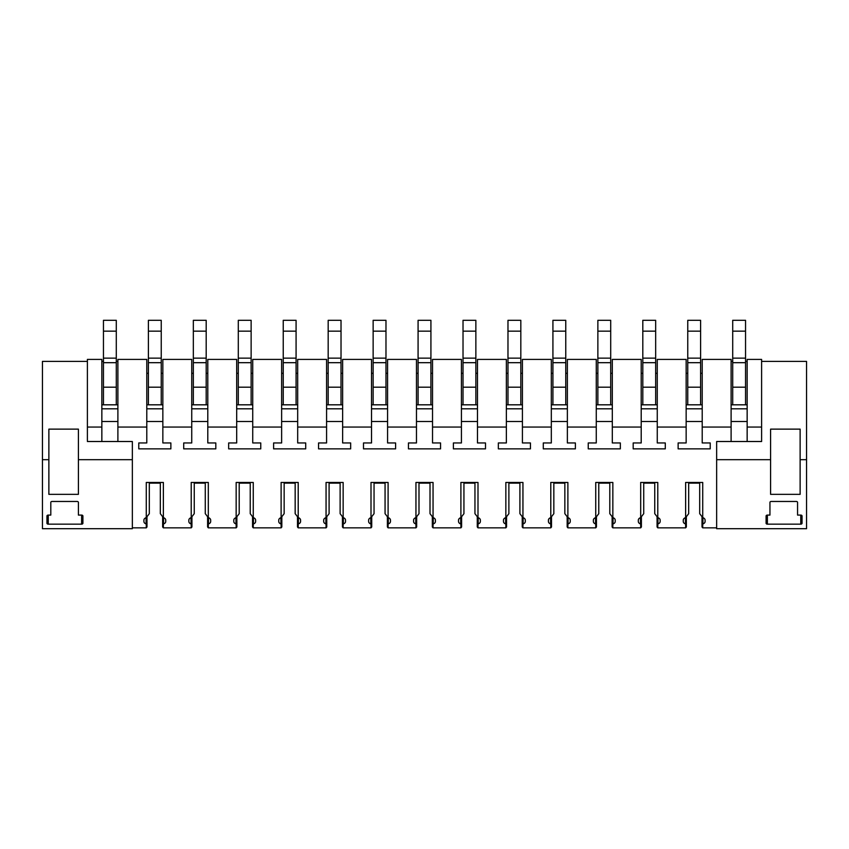 <?xml version="1.0" encoding="UTF-8"?>
<svg xmlns="http://www.w3.org/2000/svg" width="849" height="849" viewBox="0 0 849 849"><rect width="100%" height="100%" fill="white"/><g stroke="black" fill="none" stroke-linecap="round" stroke-linejoin="round"><path stroke-width="1.27" d="M731.106 427.058L731.106 359.403L702.208 359.403L702.208 427.058L731.106 427.058L731.106 441.512M702.208 427.058L702.208 442.955L710.231 442.955L710.231 448.856L678.128 448.856L678.128 442.955L686.151 442.955L686.151 359.403L657.264 359.403L657.264 427.058L686.151 427.058M657.264 427.058L657.264 442.955L665.287 442.955L665.287 448.856L633.184 448.856L633.184 442.955L641.207 442.955L641.207 359.403L612.309 359.403L612.309 427.058L641.207 427.058M612.309 427.058L612.309 442.955L620.343 442.955L620.343 448.856L588.24 448.856L588.24 442.955L596.263 442.955L596.263 359.403L567.365 359.403L567.365 427.058L596.263 427.058M567.365 427.058L567.365 442.955L575.389 442.955L575.389 448.856L543.286 448.856L543.286 442.955L551.319 442.955L551.319 359.403L522.422 359.403L522.422 427.058L551.319 427.058M522.422 427.058L522.422 442.955L530.445 442.955L530.445 448.856L498.342 448.856L498.342 442.955L506.365 442.955L506.365 359.403L477.478 359.403L477.478 427.058L506.365 427.058M477.478 427.058L477.478 442.955L485.501 442.955L485.501 448.856L453.398 448.856L453.398 442.955L461.421 442.955L461.421 359.403L432.523 359.403L432.523 427.058L461.421 427.058M432.523 427.058L432.523 442.955L440.557 442.955L440.557 448.856L408.443 448.856L408.443 442.955L416.477 442.955L416.477 359.403L387.579 359.403L387.579 427.058L416.477 427.058M387.579 427.058L387.579 442.955L395.602 442.955L395.602 448.856L363.499 448.856L363.499 442.955L371.522 442.955L371.522 359.403L342.635 359.403L342.635 427.058L371.522 427.058M342.635 427.058L342.635 442.955L350.658 442.955L350.658 448.856L318.555 448.856L318.555 442.955L326.578 442.955L326.578 359.403L297.681 359.403L297.681 427.058L326.578 427.058M297.681 427.058L297.681 442.955L305.714 442.955L305.714 448.856L273.611 448.856L273.611 442.955L281.635 442.955L281.635 359.403L252.737 359.403L252.737 427.058L281.635 427.058M252.737 427.058L252.737 442.955L260.76 442.955L260.76 448.856L228.657 448.856L228.657 442.955L236.691 442.955L236.691 359.403L207.793 359.403L207.793 427.058L236.691 427.058M207.793 427.058L207.793 442.955L215.816 442.955L215.816 448.856L183.713 448.856L183.713 442.955L191.736 442.955L191.736 359.403L162.849 359.403L162.849 427.058L191.736 427.058M162.849 427.058L162.849 442.955L170.872 442.955L170.872 448.856L138.769 448.856L138.769 442.955L146.792 442.955L146.792 359.403L117.894 359.403L117.894 427.058L146.792 427.058M117.894 427.058L117.894 441.512M101.848 427.058L101.848 359.403L87.394 359.403L87.394 427.058L101.848 427.058L101.848 441.512M87.394 427.058L87.394 440.61M132.348 527.855L146.272 527.855L146.272 524.024A1.602 1.136 180 0 0 146.081 523.95A3.852 2.727 180 0 1 143.905 521.498L143.905 520.14L143.905 521.498M165.735 520.14L165.735 521.498L165.735 520.14A3.852 2.727 180 0 0 163.369 517.625L163.369 482.455L146.272 482.455L146.272 517.625A3.852 2.727 180 0 0 143.905 520.14L143.905 520.14M163.56 517.678L163.56 523.95A3.852 2.727 180 0 0 165.735 521.498L165.735 521.498M163.56 523.95A1.602 1.136 180 0 0 163.369 524.024L163.369 527.855L191.216 527.855L191.216 524.024A1.602 1.136 180 0 0 191.025 523.95A3.852 2.727 180 0 1 188.849 521.498L188.849 520.14L188.849 521.498M210.679 520.14L210.679 521.498L210.679 520.14A3.852 2.727 180 0 0 208.313 517.625L208.313 482.455L191.216 482.455L191.216 517.625A3.852 2.727 180 0 0 188.849 520.14L188.849 520.14M208.504 517.678L208.504 523.95A3.852 2.727 180 0 0 210.679 521.498L210.679 521.498M208.504 523.95A1.602 1.136 180 0 0 208.313 524.024L208.313 527.855L236.16 527.855L236.16 524.024A1.602 1.136 180 0 0 235.969 523.95A3.852 2.727 180 0 1 233.793 521.498L233.793 520.14L233.793 521.498M255.623 520.14L255.623 521.498L255.623 520.14A3.852 2.727 180 0 0 253.257 517.625L253.257 482.455L236.16 482.455L236.16 517.625A3.852 2.727 180 0 0 233.793 520.14L233.793 520.14M253.448 517.678L253.448 523.95A3.852 2.727 180 0 0 255.623 521.498L255.623 521.498M253.448 523.95A1.602 1.136 180 0 0 253.257 524.024L253.257 527.855L281.115 527.855L281.115 524.024A1.602 1.136 180 0 0 280.923 523.95A3.852 2.727 180 0 1 278.748 521.498L278.748 520.14L278.748 521.498M300.578 520.14L300.578 521.498L300.578 520.14A3.852 2.727 180 0 0 298.211 517.625L298.211 482.455L281.115 482.455L281.115 517.625A3.852 2.727 180 0 0 278.748 520.14L278.748 520.14M298.402 517.678L298.402 523.95A3.852 2.727 180 0 0 300.578 521.498L300.578 521.498M298.402 523.95A1.602 1.136 180 0 0 298.211 524.024L298.211 527.855L326.058 527.855L326.058 524.024A1.602 1.136 180 0 0 325.867 523.95A3.852 2.727 180 0 1 323.692 521.498L323.692 520.14L323.692 521.498M345.522 520.14L345.522 521.498L345.522 520.14A3.852 2.727 180 0 0 343.155 517.625L343.155 482.455L326.058 482.455L326.058 517.625A3.852 2.727 180 0 0 323.692 520.14L323.692 520.14M343.346 517.678L343.346 523.95A3.852 2.727 180 0 0 345.522 521.498L345.522 521.498M343.346 523.95A1.602 1.136 180 0 0 343.155 524.024L343.155 527.855L371.002 527.855L371.002 524.024A1.602 1.136 180 0 0 370.811 523.95A3.852 2.727 180 0 1 368.636 521.498L368.636 520.14L368.636 521.498M390.466 520.14L390.466 521.498L390.466 520.14A3.852 2.727 180 0 0 388.099 517.625L388.099 482.455L371.002 482.455L371.002 517.625A3.852 2.727 180 0 0 368.636 520.14L368.636 520.14M388.29 517.678L388.29 523.95A3.852 2.727 180 0 0 390.466 521.498L390.466 521.498M388.29 523.95A1.602 1.136 180 0 0 388.099 524.024L388.099 527.855L415.946 527.855L415.946 524.024A1.602 1.136 180 0 0 415.755 523.95A3.852 2.727 180 0 1 413.58 521.498L413.58 520.14L413.58 521.498M435.42 520.14L435.42 521.498L435.42 520.14A3.852 2.727 180 0 0 433.054 517.625L433.054 482.455L415.946 482.455L415.946 517.625A3.852 2.727 180 0 0 413.58 520.14L413.58 520.14M433.245 517.678L433.245 523.95A3.852 2.727 180 0 0 435.42 521.498L435.42 521.498M433.245 523.95A1.602 1.136 180 0 0 433.054 524.024L433.054 527.855L460.901 527.855L460.901 524.024A1.602 1.136 180 0 0 460.71 523.95A3.852 2.727 180 0 1 458.534 521.498L458.534 520.14L458.534 521.498M480.364 520.14L480.364 521.498L480.364 520.14A3.852 2.727 180 0 0 477.998 517.625L477.998 482.455L460.901 482.455L460.901 517.625A3.852 2.727 180 0 0 458.534 520.14L458.534 520.14M478.189 517.678L478.189 523.95A3.852 2.727 180 0 0 480.364 521.498L480.364 521.498M478.189 523.95A1.602 1.136 180 0 0 477.998 524.024L477.998 527.855L505.845 527.855L505.845 524.024A1.602 1.136 180 0 0 505.654 523.95A3.852 2.727 180 0 1 503.478 521.498L503.478 520.14L503.478 521.498M525.308 520.14L525.308 521.498L525.308 520.14A3.852 2.727 180 0 0 522.942 517.625L522.942 482.455L505.845 482.455L505.845 517.625A3.852 2.727 180 0 0 503.478 520.14L503.478 520.14M523.133 517.678L523.133 523.95A3.852 2.727 180 0 0 525.308 521.498L525.308 521.498M523.133 523.95A1.602 1.136 180 0 0 522.942 524.024L522.942 527.855L550.789 527.855L550.789 524.024A1.602 1.136 180 0 0 550.598 523.95A3.852 2.727 180 0 1 548.422 521.498L548.422 520.14L548.422 521.498M570.252 520.14L570.252 521.498L570.252 520.14A3.852 2.727 180 0 0 567.885 517.625L567.885 482.455L550.789 482.455L550.789 517.625A3.852 2.727 180 0 0 548.422 520.14L548.422 520.14M568.077 517.678L568.077 523.95A3.852 2.727 180 0 0 570.252 521.498L570.252 521.498M568.077 523.95A1.602 1.136 180 0 0 567.885 524.024L567.885 527.855L595.743 527.855L595.743 524.024A1.602 1.136 180 0 0 595.552 523.95A3.852 2.727 180 0 1 593.377 521.498L593.377 520.14L593.377 521.498M615.207 520.14L615.207 521.498L615.207 520.14A3.852 2.727 180 0 0 612.84 517.625L612.84 482.455L595.743 482.455L595.743 517.625A3.852 2.727 180 0 0 593.377 520.14L593.377 520.14M613.031 517.678L613.031 523.95A3.852 2.727 180 0 0 615.207 521.498L615.207 521.498M613.031 523.95A1.602 1.136 180 0 0 612.84 524.024L612.84 527.855L640.687 527.855L640.687 524.024A1.602 1.136 180 0 0 640.496 523.95A3.852 2.727 180 0 1 638.321 521.498L638.321 520.14L638.321 521.498M660.151 520.14L660.151 521.498L660.151 520.14A3.852 2.727 180 0 0 657.784 517.625L657.784 482.455L640.687 482.455L640.687 517.625A3.852 2.727 180 0 0 638.321 520.14L638.321 520.14M657.975 517.678L657.975 523.95A3.852 2.727 180 0 0 660.151 521.498L660.151 521.498M657.975 523.95A1.602 1.136 180 0 0 657.784 524.024L657.784 527.855L685.631 527.855L685.631 524.024A1.602 1.136 180 0 0 685.44 523.95A3.852 2.727 180 0 1 683.265 521.498L683.265 520.14L683.265 521.498M705.095 520.14L705.095 521.498L705.095 520.14A3.852 2.727 180 0 0 702.728 517.625L702.728 482.455L685.631 482.455L685.631 517.625A3.852 2.727 180 0 0 683.265 520.14L683.265 520.14M702.919 517.678L702.919 523.95A3.852 2.727 180 0 0 705.095 521.498L705.095 521.498M702.919 523.95A1.602 1.136 180 0 0 702.728 524.024L702.728 527.855L716.652 527.855M761.606 440.61L761.606 441.512L716.652 441.512L716.652 528.694L806.55 528.694L806.55 361.398L761.606 361.398L761.606 359.403L747.152 359.403L747.152 427.058L761.606 427.058L761.606 441.512M747.152 427.058L747.152 441.512M761.606 361.398L761.606 427.058M162.849 373.305L161.236 373.305M148.395 373.305L146.792 373.305M207.793 373.305L206.19 373.305M193.339 373.305L191.736 373.305M252.737 373.305L251.134 373.305M238.293 373.305L236.691 373.305M297.681 373.305L296.078 373.305M283.237 373.305L281.635 373.305M342.635 373.305L341.022 373.305M328.181 373.305L326.578 373.305M387.579 373.305L385.977 373.305M373.136 373.305L371.522 373.305M432.523 373.305L430.921 373.305M418.079 373.305L416.477 373.305M477.478 373.305L475.864 373.305M463.023 373.305L461.421 373.305M522.422 373.305L520.819 373.305M507.978 373.305L506.365 373.305M567.365 373.305L565.763 373.305M552.922 373.305L551.319 373.305M612.309 373.305L610.707 373.305M597.866 373.305L596.263 373.305M657.264 373.305L655.661 373.305M642.81 373.305L641.207 373.305M702.208 373.305L700.605 373.305M687.764 373.305L686.151 373.305M146.272 527.855L146.983 526.974L146.983 524.098L146.272 524.024M191.216 527.855L191.927 526.974L191.927 524.098L191.216 524.024M163.369 527.855L162.647 526.974L162.647 524.098L163.369 524.024M236.16 527.855L236.882 526.974L236.882 524.098L236.16 524.024M208.313 527.855L207.602 526.974L207.602 524.098L208.313 524.024M281.115 527.855L281.826 526.974L281.826 524.098L281.115 524.024M253.257 527.855L252.546 526.974L252.546 524.098L253.257 524.024M326.058 527.855L326.769 526.974L326.769 524.098L326.058 524.024M298.211 527.855L297.49 526.974L297.49 524.098L298.211 524.024M371.002 527.855L371.724 526.974L371.724 524.098L371.002 524.024M343.155 527.855L342.444 526.974L342.444 524.098L343.155 524.024M415.946 527.855L416.668 526.974L416.668 524.098L415.946 524.024M388.099 527.855L387.388 526.974L387.388 524.098L388.099 524.024M460.901 527.855L461.612 526.974L461.612 524.098L460.901 524.024M433.054 527.855L432.332 526.974L432.332 524.098L433.054 524.024M505.845 527.855L506.556 526.974L506.556 524.098L505.845 524.024M477.998 527.855L477.276 526.974L477.276 524.098L477.998 524.024M550.789 527.855L551.51 526.974L551.51 524.098L550.789 524.024M522.942 527.855L522.231 526.974L522.231 524.098L522.942 524.024M595.743 527.855L596.454 526.974L596.454 524.098L595.743 524.024M567.885 527.855L567.174 526.974L567.174 524.098L567.885 524.024M640.687 527.855L641.398 526.974L641.398 524.098L640.687 524.024M612.84 527.855L612.118 526.974L612.118 524.098L612.84 524.024M685.631 527.855L686.353 526.974L686.353 524.098L685.631 524.024M657.784 527.855L657.073 526.974L657.073 524.098L657.784 524.024M702.728 527.855L702.017 526.974L702.017 524.098L702.728 524.024M117.894 408.804L101.848 408.804M101.848 404.814L117.894 404.814M117.894 421.518L101.848 421.518M162.849 408.804L146.792 408.804M146.792 404.814L162.849 404.814M162.849 421.518L146.792 421.518M138.769 448.856L138.769 442.955M170.872 448.856L170.872 442.955M146.272 517.625L149.307 513.687L149.307 482.455M146.983 524.098L146.983 516.595M162.647 524.098L162.658 516.595M163.369 517.625L160.323 513.687L160.323 482.455M207.793 408.804L191.736 408.804M191.736 404.814L207.793 404.814M207.793 421.518L191.736 421.518M183.713 448.856L183.713 442.955M215.816 448.856L215.816 442.955M191.216 517.625L194.251 513.687L194.251 482.455M191.927 524.098L191.927 516.595M207.602 524.098L207.602 516.595M208.313 517.625L205.278 513.687L205.278 482.455M252.737 408.804L236.691 408.804M236.691 404.814L252.737 404.814M252.737 421.518L236.691 421.518M228.657 448.856L228.657 442.955M260.76 448.856L260.76 442.955M236.16 517.625L239.206 513.687L239.206 482.455M236.882 524.098L236.871 516.595M252.546 524.098L252.546 516.595M253.257 517.625L250.222 513.687L250.222 482.455M297.681 408.804L281.635 408.804M281.635 404.814L297.681 404.814M297.681 421.518L281.635 421.518M273.611 448.856L273.611 442.955M305.714 448.856L305.714 442.955M281.115 517.625L284.15 513.687L284.15 482.455M281.826 524.098L281.826 516.595M297.49 524.098L297.5 516.595M298.211 517.625L295.165 513.687L295.165 482.455M342.635 408.804L326.578 408.804M326.578 404.814L342.635 404.814M342.635 421.518L326.578 421.518M318.555 448.856L318.555 442.955M350.658 448.856L350.658 442.955M326.058 517.625L329.094 513.687L329.094 482.455M326.769 524.098L326.769 516.595M342.444 524.098L342.444 516.595M343.155 517.625L340.12 513.687L340.12 482.455M387.579 408.804L371.522 408.804M371.522 404.814L387.579 404.814M387.579 421.518L371.522 421.518M363.499 448.856L363.499 442.955M395.602 448.856L395.602 442.955M371.002 517.625L374.048 513.687L374.048 482.455M371.724 524.098L371.713 516.595M387.388 524.098L387.388 516.595M388.099 517.625L385.064 513.687L385.064 482.455M432.523 408.804L416.477 408.804M416.477 404.814L432.523 404.814M432.523 421.518L416.477 421.518M408.443 448.856L408.443 442.955M440.557 448.856L440.557 442.955M415.946 517.625L418.992 513.687L418.992 482.455M416.668 524.098L416.668 516.595M432.332 524.098L432.332 516.595M433.054 517.625L430.008 513.687L430.008 482.455M477.478 408.804L461.421 408.804M461.421 404.814L477.478 404.814M477.478 421.518L461.421 421.518M453.398 448.856L453.398 442.955M485.501 448.856L485.501 442.955M460.901 517.625L463.936 513.687L463.936 482.455M461.612 524.098L461.612 516.595M477.276 524.098L477.287 516.595M477.998 517.625L474.952 513.687L474.952 482.455M522.422 408.804L506.365 408.804M506.365 404.814L522.422 404.814M522.422 421.518L506.365 421.518M498.342 448.856L498.342 442.955M530.445 448.856L530.445 442.955M505.845 517.625L508.88 513.687L508.88 482.455M506.556 524.098L506.556 516.595M522.231 524.098L522.231 516.595M522.942 517.625L519.906 513.687L519.906 482.455M567.365 408.804L551.319 408.804M551.319 404.814L567.365 404.814M567.365 421.518L551.319 421.518M543.286 448.856L543.286 442.955M575.389 448.856L575.389 442.955M550.789 517.625L553.835 513.687L553.835 482.455M551.51 524.098L551.5 516.595M567.174 524.098L567.174 516.595M567.885 517.625L564.85 513.687L564.85 482.455M612.309 408.804L596.263 408.804M596.263 404.814L612.309 404.814M612.309 421.518L596.263 421.518M588.24 448.856L588.24 442.955M620.343 448.856L620.343 442.955M595.743 517.625L598.778 513.687L598.778 482.455M596.454 524.098L596.454 516.595M612.118 524.098L612.129 516.595M612.84 517.625L609.794 513.687L609.794 482.455M657.264 408.804L641.207 408.804M641.207 404.814L657.264 404.814M657.264 421.518L641.207 421.518M633.184 448.856L633.184 442.955M665.287 448.856L665.287 442.955M640.687 517.625L643.722 513.687L643.722 482.455M641.398 524.098L641.398 516.595M657.073 524.098L657.073 516.595M657.784 517.625L654.749 513.687L654.749 482.455M702.208 408.804L686.151 408.804M686.151 404.814L702.208 404.814M702.208 421.518L686.151 421.518M678.128 448.856L678.128 442.955M710.231 448.856L710.231 442.955M685.631 517.625L688.677 513.687L688.677 482.455M686.353 524.098L686.342 516.595M702.017 524.098L702.017 516.595M702.728 517.625L699.693 513.687L699.693 482.455M747.152 408.804L731.106 408.804M731.106 404.814L747.152 404.814M747.152 421.518L731.106 421.518M747.152 361.398L745.549 361.398M732.708 361.398L731.106 361.398M716.652 459.68L770.595 459.68L770.595 429.127L800.129 429.127L800.129 459.68L806.55 459.68M800.129 459.68L800.129 494.351L770.595 494.351L770.595 459.68M800.766 524.162A1.284 0.913 180 0 0 802.05 523.26L802.05 515.99A1.284 0.913 180 0 0 800.766 515.088L797.561 515.088L797.561 502.375A1.284 0.913 180 0 0 796.277 501.462L771.232 501.462A1.284 0.913 180 0 0 769.947 502.375L769.947 515.088L767.379 515.088A1.284 0.913 180 0 0 766.095 515.99L766.095 523.26A1.284 0.913 180 0 0 767.379 524.162L800.766 524.162L800.766 515.088M87.394 361.398L42.45 361.398L42.45 528.694L132.348 528.694L132.348 441.512L87.394 441.512M117.894 361.398L116.292 361.398M103.451 361.398L101.848 361.398M42.45 459.68L48.871 459.68L48.871 429.127L78.405 429.127L78.405 459.68L132.348 459.68M78.405 459.68L78.405 494.351L48.871 494.351L48.871 459.68M81.621 524.162A1.284 0.913 180 0 0 82.905 523.26L82.905 515.99A1.284 0.913 180 0 0 81.621 515.088L78.405 515.088L78.405 502.375A1.284 0.913 180 0 0 77.121 501.462L52.086 501.462A1.284 0.913 180 0 0 50.802 502.375L50.802 515.088L48.234 515.088A1.284 0.913 180 0 0 46.95 515.99L46.95 523.26A1.284 0.913 180 0 0 48.234 524.162L81.621 524.162L81.621 515.088M116.292 404.814L116.292 387.186L103.451 387.186L103.451 404.814M116.292 331.152L103.451 331.152L103.451 320.306L116.292 320.306L116.292 387.186M103.451 331.152L103.451 387.186M160.323 483.123L149.307 483.123M161.236 404.814L161.236 387.186L148.395 387.186L148.395 404.814M161.236 331.152L148.395 331.152L148.395 320.306L161.236 320.306L161.236 387.186M148.395 331.152L148.395 387.186M205.278 483.123L194.251 483.123M206.19 404.814L206.19 387.186L193.339 387.186L193.339 404.814M206.19 331.152L193.339 331.152L193.339 320.306L206.19 320.306L206.19 387.186M193.339 331.152L193.339 387.186M250.222 483.123L239.206 483.123M251.134 404.814L251.134 387.186L238.293 387.186L238.293 404.814M251.134 331.152L238.293 331.152L238.293 320.306L251.134 320.306L251.134 387.186M238.293 331.152L238.293 387.186M295.165 483.123L284.15 483.123M296.078 404.814L296.078 387.186L283.237 387.186L283.237 404.814M296.078 331.152L283.237 331.152L283.237 320.306L296.078 320.306L296.078 387.186M283.237 331.152L283.237 387.186M340.12 483.123L329.094 483.123M341.022 404.814L341.022 387.186L328.181 387.186L328.181 404.814M341.022 331.152L328.181 331.152L328.181 320.306L341.022 320.306L341.022 387.186M328.181 331.152L328.181 387.186M385.064 483.123L374.048 483.123M385.977 404.814L385.977 387.186L373.136 387.186L373.136 404.814M385.977 331.152L373.136 331.152L373.136 320.306L385.977 320.306L385.977 387.186M373.136 331.152L373.136 387.186M430.008 483.123L418.992 483.123M430.921 404.814L430.921 387.186L418.079 387.186L418.079 404.814M430.921 331.152L418.079 331.152L418.079 320.306L430.921 320.306L430.921 387.186M418.079 331.152L418.079 387.186M474.952 483.123L463.936 483.123M475.864 404.814L475.864 387.186L463.023 387.186L463.023 404.814M475.864 331.152L463.023 331.152L463.023 320.306L475.864 320.306L475.864 387.186M463.023 331.152L463.023 387.186M519.906 483.123L508.88 483.123M520.819 404.814L520.819 387.186L507.978 387.186L507.978 404.814M520.819 331.152L507.978 331.152L507.978 320.306L520.819 320.306L520.819 387.186M507.978 331.152L507.978 387.186M564.85 483.123L553.835 483.123M565.763 404.814L565.763 387.186L552.922 387.186L552.922 404.814M565.763 331.152L552.922 331.152L552.922 320.306L565.763 320.306L565.763 387.186M552.922 331.152L552.922 387.186M609.794 483.123L598.778 483.123M610.707 404.814L610.707 387.186L597.866 387.186L597.866 404.814M610.707 331.152L597.866 331.152L597.866 320.306L610.707 320.306L610.707 387.186M597.866 331.152L597.866 387.186M654.749 483.123L643.722 483.123M655.661 404.814L655.661 387.186L642.81 387.186L642.81 404.814M655.661 331.152L642.81 331.152L642.81 320.306L655.661 320.306L655.661 387.186M642.81 331.152L642.81 387.186M699.693 483.123L688.677 483.123M700.605 404.814L700.605 387.186L687.764 387.186L687.764 404.814M700.605 331.152L687.764 331.152L687.764 320.306L700.605 320.306L700.605 387.186M687.764 331.152L687.764 387.186M745.549 404.814L745.549 387.186L732.708 387.186L732.708 404.814M745.549 331.152L732.708 331.152L732.708 320.306L745.549 320.306L745.549 387.186M732.708 331.152L732.708 387.186M146.081 517.678L146.081 523.95M191.025 517.678L191.025 523.95M235.969 517.678L235.969 523.95M280.923 517.678L280.923 523.95M325.867 517.678L325.867 523.95M370.811 517.678L370.811 523.95M415.755 517.678L415.755 523.95M460.71 517.678L460.71 523.95M505.654 517.678L505.654 523.95M550.598 517.678L550.598 523.95M595.552 517.678L595.552 523.95M640.496 517.678L640.496 523.95M685.44 517.678L685.44 523.95M767.379 515.088L767.379 524.173M48.234 515.088L48.234 524.173M116.292 362.682L103.451 362.682M116.292 358.14L103.451 358.14M161.236 362.682L148.395 362.682M161.236 358.14L148.395 358.14M206.19 362.682L193.339 362.682M206.19 358.14L193.339 358.14M251.134 362.682L238.293 362.682M251.134 358.14L238.293 358.14M296.078 362.682L283.237 362.682M296.078 358.14L283.237 358.14M341.022 362.682L328.181 362.682M341.022 358.14L328.181 358.14M385.977 362.682L373.136 362.682M385.977 358.14L373.136 358.14M430.921 362.682L418.079 362.682M430.921 358.14L418.079 358.14M475.864 362.682L463.023 362.682M475.864 358.14L463.023 358.14M520.819 362.682L507.978 362.682M520.819 358.14L507.978 358.14M565.763 362.682L552.922 362.682M565.763 358.14L552.922 358.14M610.707 362.682L597.866 362.682M610.707 358.14L597.866 358.14M655.661 362.682L642.81 362.682M655.661 358.14L642.81 358.14M700.605 362.682L687.764 362.682M700.605 358.14L687.764 358.14M745.549 362.682L732.708 362.682M745.549 358.14L732.708 358.14"/></g></svg>
